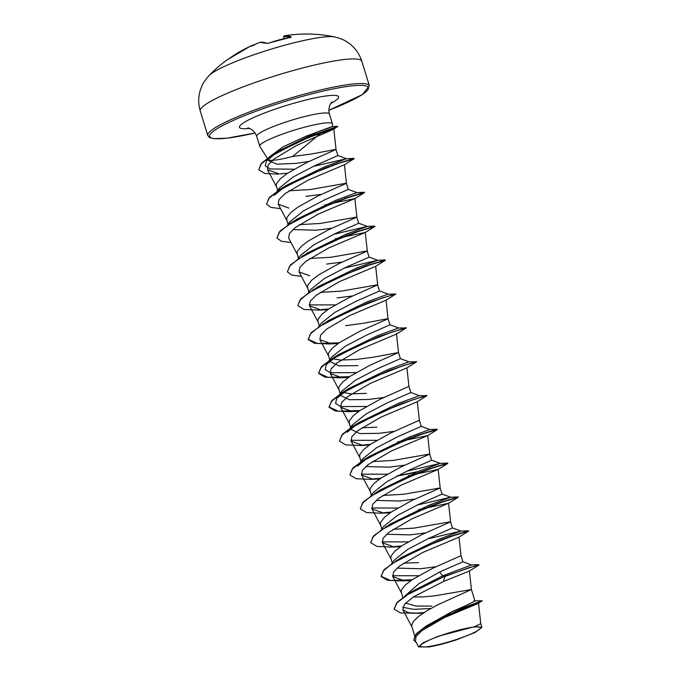 <?xml version="1.0" encoding="UTF-8"?>
<svg xmlns="http://www.w3.org/2000/svg" width="681" height="681" viewBox="0 0 681 681"><rect width="100%" height="100%" fill="white"/><g stroke="black" fill="none" stroke-linecap="round" stroke-linejoin="round"><path stroke-width="1.02" d="M251.246 45.865A134.906 129.654 50.4 0 0 249.961 46.453A134.906 129.654 50.4 0 0 229.54 58.328L228.024 59.341A134.634 38.655 -132 0 0 226.543 60.26A135.247 135.247 0 0 0 209.076 75.565L209.076 75.565A67.623 9.211 162.9 0 1 286.386 44.767A67.623 9.211 162.9 0 1 334.626 36.944L334.626 36.944A135.247 135.247 0 0 0 284.718 35.795L284.275 35.88A0.724 0.707 77.8 0 0 283.739 36.757L284.275 35.88A0.724 0.707 77.8 0 1 284.309 35.88A134.906 33.641 76.5 0 1 284.718 35.795A134.906 33.641 76.5 0 1 291.204 36.953L290.242 37.395A134.634 123.951 126.9 0 0 279.482 39.804A134.634 123.951 126.9 0 0 268.884 43.133L268.816 43.158M268.884 43.133L267.122 43.422A0.724 0.69 -66.5 0 1 267.556 43.405L260.006 42.401A0.724 0.707 -102.3 0 1 260.125 42.384M267.122 43.422A134.906 34.603 -106.6 0 0 259.912 42.435L257.546 43.278A135.068 130.48 62.9 0 0 257.461 43.312L258.72 42.826M254.43 45.142L253.579 44.852A99.63 22.337 23.1 0 0 251.408 46.231A99.63 47.832 -59.6 0 1 257.461 43.312L257.478 43.303M253.621 44.835L253.579 44.852A135.068 35.65 -110.2 0 0 253.562 44.861L252.932 45.125A135.247 135.247 0 0 0 249.961 46.453L228.109 59.29A0.724 0.698 -117.7 0 1 228.152 59.264M456.925 630.58A31.403 4.282 -17.1 0 1 465.787 628.435A31.403 4.282 -17.1 0 1 478.428 630.112A31.403 4.282 -17.1 0 1 444.029 643.204A31.403 4.282 -17.1 0 1 421.045 646.661A31.403 4.282 -17.1 0 1 433.056 638.506A31.403 4.282 -17.1 0 1 456.925 630.58M305.607 138.549L320.47 133.467L292.643 156.468A33.948 4.622 162.9 0 1 268.297 159.737M268.042 159.073A33.948 4.622 162.9 0 0 268.059 159.397L268.416 160.546L269.429 156.809L283.228 146.755L305.982 136.251L318.07 131.722C334.039 125.883 336.661 125.015 325.927 129.109A38.025 5.184 162.9 0 0 327.697 128.164M314.911 133.025L332.541 126.572L332.456 124.027A38.025 5.184 162.9 0 0 332.422 123.831A38.025 5.184 162.9 0 0 303.888 127.373A38.025 5.184 162.9 0 0 259.733 146.194A38.025 5.184 162.9 0 0 259.819 146.372L268.084 159.473M278.231 190.45L279.516 187.905L293.196 176.966L314.622 165.789L337.921 155.557L335.895 149.386L311.243 154.034L292.643 156.468M309.038 161.406L295.741 163.397L276.912 164.172L268.416 160.546M277.72 190.791L276.205 185.47L276.648 183.47L280.368 178.745L287.391 173.332L307.412 162.189L336.039 149.437L333.818 129.143L296.746 145.359L274.017 159.005L268.161 165.023L267.48 169.739L278.742 173.757M414.635 635.85L411.588 625.55L413.435 621.302L418.9 616.177L427.259 610.585L437.432 604.958L471.422 589.516L434.87 595.824L423.276 596.905L413.265 596.999M474.529 600.94L482.097 600.744L462.007 608.278L425.957 626.145L451.818 611.776C469.737 603.979 477.049 600.387 473.78 601M404.557 596.326L418.934 583.66L439.594 572.023L462.893 561.791L461.011 555.662L432.384 568.422L412.363 579.565L405.34 584.979L401.62 589.703L401.177 591.695L402.846 597.518M435.866 566.754L420.441 568.746L397.066 568.09M391.779 563.502L394.069 560.284L407.757 549.337L429.175 538.169L452.482 527.937L450.456 521.765L414.039 528.115L393.133 529.324M425.455 532.9L410.022 534.891L386.655 534.245M392.273 563.17L390.766 557.85L391.2 555.849L394.92 551.125L401.952 545.711L421.965 534.568L450.592 521.816L448.566 503.268L412.022 518.76L389.106 532.21L383.131 538.16L382.39 542.774L392.963 546.562M381.36 529.648L383.658 526.43L397.329 515.5L418.764 504.315L442.063 494.091M415.044 499.045L399.611 501.037L376.235 500.39M381.862 529.316L380.347 523.995L380.79 521.995L384.51 517.271L391.532 511.857L411.554 500.714L440.181 487.962L403.629 494.27L382.713 495.47M370.949 495.794L373.248 492.576L386.936 481.637L408.345 470.46L431.652 460.237L429.626 454.057L393.218 460.416L372.303 461.624M404.625 465.191L389.2 467.183L365.833 466.536M371.366 495.206L369.936 490.141L370.37 488.149L374.09 483.416L381.122 478.002L401.135 466.86L429.762 454.108L427.736 435.568L391.183 451.06L368.276 464.51L362.292 470.46L361.568 475.066L372.124 478.862M349.881 474.819L352.877 468.068L364.429 459.445L409.707 438.232L437.176 429.209L429.813 429.524L408.787 437.236L369.766 456.151L357.516 466.153L362.828 458.73L376.508 447.792L397.934 436.615L421.233 426.383L419.351 420.254L390.724 433.005L370.702 444.148L363.68 449.562L359.96 454.295L359.517 456.287L360.956 461.352M394.214 431.337L378.781 433.329L359.781 433.584L351.132 429.422M351.132 427.413L352.417 424.876L366.08 413.946L387.523 402.76L410.822 392.528L408.932 386.399L380.313 399.16L360.292 410.302L353.269 415.716L349.549 420.441L349.106 422.433L350.536 427.506M383.803 397.491L368.37 399.483L349.37 399.721L340.721 395.567M366.455 406.472L340.832 406.557L335.597 403.501L336.686 398.453L341.998 391.022L355.695 380.075L377.104 368.906L400.411 358.674M340.125 393.652L338.695 388.587L339.129 386.587L342.849 381.862L349.881 376.448L369.894 365.305L398.521 352.545L373.733 357.142L356.069 359.5L340.27 360.028L332.405 358.759M356.044 372.618L330.421 372.711L325.186 369.647L326.276 364.599L331.587 357.167L345.258 346.237L366.693 335.052L389.992 324.828L387.966 318.648L363.313 323.296L345.65 325.646M329.715 359.798L328.276 354.733L328.719 352.732L332.439 348.008L339.461 342.594L359.483 331.451L388 318.827L386.076 300.151M318.878 326.531L321.168 323.313L334.839 312.383L356.274 301.198L379.572 290.974L377.555 284.794L341.147 291.153L320.223 292.362M352.554 295.929L337.121 297.92M319.295 325.944L317.865 320.879L318.299 318.887L322.019 314.154L329.051 308.74L349.064 297.597L377.691 284.845L375.665 266.305L339.112 281.798L316.197 295.248L310.23 301.198L309.48 305.803L320.061 309.6M308.459 292.677L310.757 289.459L324.454 278.512L345.863 267.352L369.162 257.12L367.136 250.948L330.728 257.299L309.821 258.508M342.143 262.083L326.71 264.066M308.885 292.089L307.446 287.024L307.889 285.033L311.609 280.3L318.631 274.894L338.653 263.743L367.28 251L365.246 232.451L328.71 247.935L305.778 261.393L299.827 267.335L299.07 271.949L309.634 275.745M298.048 258.831L300.338 255.613L314.009 244.683L335.452 233.498L358.742 223.266L356.725 217.094L320.317 223.445L299.402 224.653M331.732 228.229L316.299 230.221L292.924 229.565M298.465 258.235L297.035 253.179L297.478 251.178L301.189 246.454L308.221 241.04L328.242 229.897L356.861 217.137M288.65 224.304L289.927 221.759L303.607 210.821L325.033 199.644L348.331 189.412L346.314 183.24L309.898 189.599L288.982 190.799M321.313 194.374L305.88 196.366M288.131 224.645L286.616 219.325L287.059 217.324L290.778 212.6L297.801 207.186L317.823 196.043L346.45 183.291L344.424 164.742L307.872 180.235L284.947 193.693L278.997 199.635L278.248 204.249L288.804 208.037M431.941 606.116L415.614 606.022L405.544 603.043M418.551 562.617L403.544 563.178M376.899 427.208L361.883 427.77M353.184 426.442L351.779 425.863M366.48 393.354L350.689 393.882L341.368 392.018M357.951 365.629L338.976 365.876L330.302 361.713M290.353 223.206L289.297 222.755M279.942 189.352L278.878 188.901M482.097 600.744L478.505 603.323L444.216 617.684L422.016 630.597L416.134 636.369L415.384 640.855L418.594 646.89L429.064 646.95A33.761 4.597 -17.1 0 0 456.542 639.791L475.142 632.462L481.876 627.329L474.18 626.784L438.206 636.275L423.293 642.651L418.594 646.89M474.18 626.784L480.76 623.685L478.53 603.298M439.594 572.023L442.71 575.845L413.086 590.921L407.893 594.173L396.878 602.523L394.095 609.027M402.658 607.282L413.707 609.35L430.852 608.491M462.859 561.757L471.473 564.941L442.71 575.845L444.77 576.228L407.893 594.173M413.844 613.317L424.127 612.525M425.957 626.145L416.176 633.866L413.759 639.978M471.473 564.941L478.837 564.617L444.77 576.228L408.004 594.436L396.972 602.796L394.129 609.163L400.437 612.934L420.407 613.317L408.549 612.73L402.829 609.742L411.962 626.963M417.785 613.385L423.591 612.874M482.191 601.025L445.51 615.879L421.735 629.38L415.231 635.399L413.793 640.123L416.372 642.711M443.459 581.531L469.354 571.018L478.964 565.034L469.354 567.571L444.863 576.509L443.459 581.531L413.35 596.939L404.454 604.234L402.829 609.742M320.47 133.467L333.809 129.143M324.828 204.904L354.827 198.597L318.308 214.081L295.367 227.539L289.399 233.489L288.659 238.103L297.401 254.583M335.248 238.759L365.246 232.451M338.627 343.164L328.897 343.948L314.494 343.309L308.263 339.555L310.391 333.937L319.159 326.684L350.068 310.519L382.118 298.048L395.763 294.107L386.033 300.193L349.54 315.644L326.608 329.102L320.657 335.043L319.908 339.657L330.489 343.454M349.038 377.01L339.317 377.802L324.905 377.163L318.674 373.401L320.811 367.783L329.587 360.53L360.487 344.365L392.537 331.902L406.182 327.961L396.453 334.048L359.951 349.498L337.027 362.947L331.06 368.898L330.319 373.511L340.892 377.3M359.185 411.264L349.719 411.656L335.316 411.018L329.093 407.255L331.221 401.645L339.989 394.384L370.89 378.219L402.939 365.757L416.593 361.815L406.863 367.902L370.37 383.343L347.446 396.802L341.479 402.752L340.73 407.357L351.302 411.154M369.613 445.119L360.147 445.51L345.735 444.872L339.504 441.118L341.632 435.5L350.4 428.238L381.317 412.073L413.367 399.602L427.004 395.661L417.274 401.756L380.781 417.198L357.84 430.664L351.881 436.606L351.141 441.211L361.705 445.008M397.738 441.867L427.736 435.568M408.149 475.721L438.138 469.422L401.611 484.906L378.67 498.364L372.711 504.306L371.971 508.92L382.543 512.716M418.568 509.575L448.566 503.268M411.264 580.527L401.799 580.919L387.387 580.28L381.164 576.518L383.301 570.899L392.069 563.647L422.978 547.481L455.019 535.019L468.664 531.078L458.917 537.173L422.441 552.614L399.5 566.073L393.541 572.014L392.809 576.62L403.373 580.416M418.526 575.734L392.486 575.717M412.039 579.778L390.494 580.476L381.071 576.237L384.118 569.631L401.015 557.705L440.028 538.79L461.054 531.086L427.6 538.901M408.115 541.88L382.075 541.863M370.711 542.527L373.699 535.777L390.596 523.859L429.617 504.936L450.643 497.232L417.189 505.055M397.704 508.026L371.656 508.009M374.49 493.853L377.7 491.605M360.292 508.673L363.288 501.931L380.177 490.005L419.19 471.09L440.232 463.378L406.77 471.201M387.285 474.172L361.253 474.163M376.874 440.326L350.826 440.309M352.409 424.876L347.097 432.307L359.347 422.305L398.368 403.382L419.402 395.678L426.4 395.695M336.686 398.453L348.936 388.451L387.949 369.536L408.983 361.824L416.593 361.815M326.276 364.599L338.525 354.588L377.546 335.673L398.572 327.97L405.57 327.995M339.138 342.815L317.601 343.505L308.178 339.274L311.217 332.668L328.106 320.742L367.127 301.828L388.153 294.115L395.763 294.107M335.214 304.909L309.165 304.892M297.81 305.556L300.798 298.814L317.695 286.888L356.708 267.974L377.742 260.27L344.288 268.084M301.589 256.89L304.807 254.634M287.391 271.702L290.387 264.952L307.284 253.034L346.297 234.119L367.331 226.415L333.869 234.23M291.179 223.027L294.379 220.78M276.98 237.856L279.968 231.106L296.856 219.188L335.878 200.265L356.912 192.561L364.437 192.263L344.637 198.358M279.516 187.905L274.205 195.336L286.454 185.334L325.467 166.419L346.501 158.707L313.337 166.385M294.056 169.211L269.94 168.939L265.241 165.866L266.433 160.98L278.58 151.02L318.07 131.722M395.67 561.008L440.947 539.786L468.579 530.788L448.788 536.883M401.628 545.924L393.95 546.63M385.267 527.145L430.545 505.932L458.168 496.943L438.368 503.029M391.209 512.078L383.539 512.776M374.839 493.299L420.126 472.086L447.749 463.089L427.957 469.175M417.811 471.644L397.415 475.798M380.798 478.224L373.128 478.922M437.176 429.209L417.547 435.321M370.379 444.37L362.692 445.076M339.461 440.973L342.458 434.223L354.018 425.591L399.304 404.378L426.766 395.355M359.968 410.515L338.423 411.213L329 406.974L332.047 400.368L343.599 391.745L388.885 370.524L416.346 361.5M349.557 376.661L328.004 377.359L318.589 373.12L321.636 366.514L333.188 357.891L378.466 336.669L405.936 327.646M322.768 324.037L368.063 302.815L395.516 293.792M328.727 308.961L321.057 309.659M312.358 290.191L357.636 268.969L385.267 259.972L365.467 266.058M301.947 256.328L347.225 235.115L374.848 226.118L355.056 232.212M291.528 222.483L336.814 201.261L364.275 192.238M266.56 204.002L269.557 197.252L281.117 188.628L326.395 167.415L354.018 158.418L334.439 164.427M287.569 173.212L279.9 173.834M258.78 169.637L261.793 162.878L273.226 154.34L315.124 134.387L337.725 126.368L313.677 134.957M411.528 580.127L407.008 580.57M468.554 531.189L446.029 537.888M401.109 546.273L396.555 546.715M400.845 546.681L391.388 547.064L376.985 546.426L370.745 542.672L372.882 537.054L381.649 529.792L412.558 513.627L444.608 501.165L458.134 497.334L435.61 504.034M390.698 512.427L386.187 512.861M390.443 512.827L380.968 513.21L366.565 512.572L360.334 508.818L362.462 503.199L371.23 495.947L402.139 479.782L434.18 467.311L447.723 463.48L425.199 470.179M416.142 472.333L396.555 476.24M380.287 478.573L375.733 479.015M380.007 478.973L370.558 479.356L356.146 478.717L349.915 474.963L352.051 469.345L360.828 462.084L391.737 445.919L423.778 433.456L437.304 429.626L414.78 436.325M369.868 444.719L365.322 445.161M359.457 410.864L354.886 411.307M327.936 309.71L318.478 310.102L304.075 309.455L297.844 305.701L299.98 300.083L308.748 292.83L339.649 276.665L371.698 264.202L385.233 260.363L362.709 267.063M301.402 276.35L291.681 275.098L287.433 271.847L289.57 266.228L298.338 258.976L329.246 242.811L361.296 230.34L374.822 226.518L352.298 233.208M290.991 242.504L281.27 241.244L277.022 238.001L279.15 232.383L287.918 225.13L318.827 208.956L350.868 196.494L364.412 192.663L344.731 198.639M280.581 208.65L270.851 207.39L266.603 204.138L268.74 198.529L277.507 191.267L308.408 175.102L340.457 162.64L353.992 158.809L331.715 165.415M278.699 174.174L264.798 173.476L258.823 169.782L260.789 164.376L268.91 157.473L297.163 142.286L325.884 130.641L337.81 126.657L308.604 137.017M291.204 36.953A0.724 0.69 115.4 0 0 290.702 37.293M290.242 37.395L290.881 37.208L290.625 37.838M259.912 42.435A0.724 0.707 -102.3 0 1 260.006 42.401L258.908 42.758M228.024 59.341A0.724 0.698 -117.7 0 1 228.109 59.29L226.543 60.26M361.815 61.23A84.529 11.517 162.9 0 0 298.389 69.096A84.529 11.517 162.9 0 0 200.231 110.935L207.799 135.528A84.529 11.517 -17.1 0 1 305.948 93.689A84.529 11.517 -17.1 0 1 369.383 85.823L361.815 61.23C358.955 52.437 353.567 45.738 345.667 41.115C343.743 39.762 340.066 38.366 334.626 36.944M255.103 132.974A83.073 11.322 -17.1 0 1 213.8 130.905A83.073 11.322 -17.1 0 1 306.075 95.357A83.073 11.322 -17.1 0 1 367.544 86.564A83.073 11.322 -17.1 0 1 328.829 110.288M259.733 146.194L256.711 136.353A38.025 5.184 -17.1 0 1 300.857 117.532A38.025 5.184 -17.1 0 1 329.391 113.991C327.365 105.504 332.737 101.171 331.979 102.116M249.535 128.428A51.884 7.065 -17.1 0 1 247.177 120.69A51.884 7.065 -17.1 0 1 299.674 101.622A51.884 7.065 -17.1 0 1 330.872 103.401M289.783 37.464A134.183 33.463 -103.5 0 0 283.739 36.757L284.215 38.613M290.2 37.387L267.539 43.405M328.829 110.313L362.301 94.616L369.383 85.823M256.711 136.353C253.621 128.19 246.735 127.628 247.893 127.977M332.422 123.831L329.391 113.991M474.963 601.034L471.422 589.516L469.396 570.976M442.063 494.083L440.181 487.962L438.147 469.422M400.402 358.674L398.521 352.545L396.495 334.005M481.884 627.329L480.76 623.677M267.48 169.739L276.571 186.875M278.24 204.249L286.99 220.729M354.835 198.597L356.87 217.145M299.07 271.949L307.821 288.438M309.489 305.803L318.231 322.283M319.9 339.657L328.642 356.137M330.311 373.511L339.061 389.992M406.906 367.859L408.94 386.408M340.73 407.366L349.472 423.846M417.317 401.713L419.351 420.262M351.141 441.211L359.891 457.7M361.56 475.066L370.302 491.546M371.971 508.92L380.713 525.4M382.39 542.774L391.132 559.254M458.977 537.122L461.011 555.67M392.801 576.628L401.543 593.108M332.532 126.572L337.716 126.368L333.724 129.237M452.439 527.911L461.054 531.086L468.417 530.763M442.029 494.057L450.643 497.232L458.007 496.909M431.609 460.203L440.232 463.378L447.596 463.054M369.766 456.151L364.429 459.445M359.347 422.305L354.018 425.591M348.936 388.451L343.599 391.745M338.525 354.588L333.188 357.891M369.128 257.086L377.742 260.27L385.105 259.946M358.708 223.232L367.331 226.415L374.686 226.092M286.454 185.334L281.117 188.628M337.887 155.532L346.501 158.707L353.865 158.384M278.58 151.02L273.226 154.34M429.813 429.524L421.198 426.349M419.402 395.678L410.779 392.494M408.983 361.824L400.368 358.649M398.572 327.97L389.958 324.794M388.161 294.115L379.538 290.94M287.637 224.977L289.927 221.759M356.912 192.561L348.297 189.386M266.433 160.98L269.429 156.809M344.373 164.785L353.992 158.809M354.784 198.639L364.412 192.663M365.203 232.493L374.822 226.518M375.623 266.348L385.233 260.363M338.363 343.565L328.897 343.948M348.774 377.419L339.317 377.802M427.694 435.61L437.304 429.626M438.096 469.464L447.723 463.48M448.524 503.31L458.134 497.334M255.111 132.991L226.935 138.183L213.817 138.686L209.493 137.519L207.799 135.528M209.076 75.565C205.381 79.805 203.117 83.022 202.291 85.227C198.35 93.484 197.66 102.056 200.231 110.935M284.13 38.63L283.662 36.791"/></g></svg>
